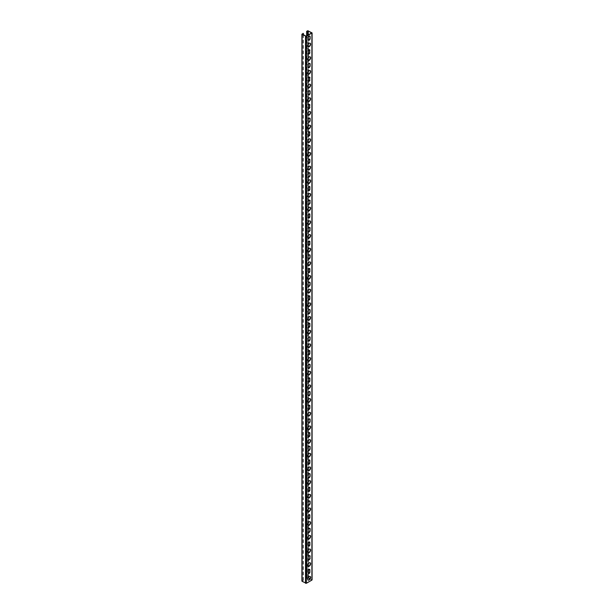 <?xml version="1.0" encoding="UTF-8"?>
<svg xmlns="http://www.w3.org/2000/svg" width="614" height="614" viewBox="0 0 614 614"><rect width="100%" height="100%" fill="white"/><g stroke="black" fill="none" stroke-linecap="round" stroke-linejoin="round"><path stroke-width="0.46" stroke-dasharray="3.07 2.3" d="M309.502 569.285A1.074 0.622 120 0 0 309.372 569.163A1.074 0.622 120 0 0 308.543 569.454A1.074 0.622 120 0 0 308.074 570.529L308.074 572.877A1.074 0.622 120 0 0 308.297 573.369A1.074 0.622 120 0 0 308.466 573.422M309.502 541.939A1.074 0.622 120 0 0 309.372 541.817A1.074 0.622 120 0 0 308.543 542.108A1.074 0.622 120 0 0 308.074 543.183L308.074 545.531A1.074 0.622 120 0 0 308.297 546.023A1.074 0.622 120 0 0 308.466 546.076M309.502 514.593A1.074 0.622 120 0 0 309.372 514.471A1.074 0.622 120 0 0 308.543 514.755A1.074 0.622 120 0 0 308.074 515.837L308.074 518.185A1.074 0.622 120 0 0 308.297 518.676A1.074 0.622 120 0 0 308.466 518.73M309.502 487.247A1.074 0.622 120 0 0 309.372 487.125A1.074 0.622 120 0 0 308.543 487.409A1.074 0.622 120 0 0 308.074 488.491L308.074 490.839A1.074 0.622 120 0 0 308.297 491.33A1.074 0.622 120 0 0 308.466 491.384M309.502 459.901A1.074 0.622 120 0 0 309.372 459.779A1.074 0.622 120 0 0 308.543 460.063A1.074 0.622 120 0 0 308.074 461.145L308.074 463.493A1.074 0.622 120 0 0 308.297 463.984A1.074 0.622 120 0 0 308.466 464.038M309.502 432.555A1.074 0.622 120 0 0 309.372 432.433A1.074 0.622 120 0 0 308.543 432.716A1.074 0.622 120 0 0 308.074 433.799L308.074 436.147A1.074 0.622 120 0 0 308.297 436.638A1.074 0.622 120 0 0 308.466 436.692M309.502 405.209A1.074 0.622 120 0 0 309.372 405.086A1.074 0.622 120 0 0 308.543 405.37A1.074 0.622 120 0 0 308.074 406.453L308.074 408.801A1.074 0.622 120 0 0 308.297 409.292A1.074 0.622 120 0 0 308.466 409.346M309.502 377.863A1.074 0.622 120 0 0 309.372 377.74A1.074 0.622 120 0 0 308.543 378.024A1.074 0.622 120 0 0 308.074 379.107L308.074 381.455A1.074 0.622 120 0 0 308.297 381.946A1.074 0.622 120 0 0 308.466 382M309.502 350.517A1.074 0.622 120 0 0 309.372 350.394A1.074 0.622 120 0 0 308.543 350.678A1.074 0.622 120 0 0 308.074 351.761L308.074 354.109A1.074 0.622 120 0 0 308.297 354.6A1.074 0.622 120 0 0 308.466 354.654M309.502 323.171A1.074 0.622 120 0 0 309.372 323.048A1.074 0.622 120 0 0 308.543 323.332A1.074 0.622 120 0 0 308.074 324.415L308.074 326.763A1.074 0.622 120 0 0 308.297 327.254A1.074 0.622 120 0 0 308.466 327.308M309.502 295.825A1.074 0.622 120 0 0 309.372 295.702A1.074 0.622 120 0 0 308.543 295.986A1.074 0.622 120 0 0 308.074 297.069L308.074 299.417A1.074 0.622 120 0 0 308.297 299.908A1.074 0.622 120 0 0 308.466 299.962M309.502 268.479A1.074 0.622 120 0 0 309.372 268.356A1.074 0.622 120 0 0 308.543 268.64A1.074 0.622 120 0 0 308.074 269.723L308.074 272.071A1.074 0.622 120 0 0 308.297 272.562A1.074 0.622 120 0 0 308.466 272.608M309.502 241.133A1.074 0.622 120 0 0 309.372 241.01A1.074 0.622 120 0 0 308.543 241.294A1.074 0.622 120 0 0 308.074 242.376L308.074 244.725A1.074 0.622 120 0 0 308.297 245.216A1.074 0.622 120 0 0 308.466 245.262M309.502 213.787A1.074 0.622 120 0 0 309.372 213.664A1.074 0.622 120 0 0 308.543 213.948A1.074 0.622 120 0 0 308.074 215.03L308.074 217.379A1.074 0.622 120 0 0 308.297 217.87A1.074 0.622 120 0 0 308.466 217.916M309.502 186.433A1.074 0.622 120 0 0 309.372 186.318A1.074 0.622 120 0 0 308.543 186.602A1.074 0.622 120 0 0 308.074 187.684L308.074 190.033A1.074 0.622 120 0 0 308.297 190.524A1.074 0.622 120 0 0 308.466 190.57M309.502 159.087A1.074 0.622 120 0 0 309.372 158.972A1.074 0.622 120 0 0 308.543 159.256A1.074 0.622 120 0 0 308.074 160.338L308.074 162.687A1.074 0.622 120 0 0 308.297 163.178A1.074 0.622 120 0 0 308.466 163.224M309.502 131.741A1.074 0.622 120 0 0 309.372 131.626A1.074 0.622 120 0 0 308.543 131.91A1.074 0.622 120 0 0 308.074 132.992L308.074 135.341A1.074 0.622 120 0 0 308.297 135.832A1.074 0.622 120 0 0 308.466 135.878M309.502 104.395A1.074 0.622 120 0 0 309.372 104.28A1.074 0.622 120 0 0 308.543 104.564A1.074 0.622 120 0 0 308.074 105.639L308.074 107.995A1.074 0.622 120 0 0 308.297 108.486A1.074 0.622 120 0 0 308.466 108.532M309.502 77.049A1.074 0.622 120 0 0 309.372 76.934A1.074 0.622 120 0 0 308.543 77.218A1.074 0.622 120 0 0 308.074 78.293L308.074 80.649A1.074 0.622 120 0 0 308.297 81.14A1.074 0.622 120 0 0 308.466 81.186M309.502 49.703A1.074 0.622 120 0 0 309.372 49.58A1.074 0.622 120 0 0 308.543 49.872A1.074 0.622 120 0 0 308.074 50.947L308.074 53.303A1.074 0.622 120 0 0 308.297 53.794A1.074 0.622 120 0 0 308.466 53.84M309.671 555.586A1.405 0.814 120 0 0 309.54 555.47A1.405 0.814 120 0 0 308.458 555.854A1.405 0.814 120 0 0 307.844 557.266L307.844 559.07A1.405 0.814 120 0 0 308.136 559.715A1.405 0.814 120 0 0 308.297 559.776M309.671 528.24A1.405 0.814 120 0 0 309.54 528.124A1.405 0.814 120 0 0 308.458 528.508A1.405 0.814 120 0 0 307.844 529.92L307.844 531.724A1.405 0.814 120 0 0 308.136 532.369A1.405 0.814 120 0 0 308.297 532.43M309.671 500.894A1.405 0.814 120 0 0 309.54 500.778A1.405 0.814 120 0 0 308.458 501.154A1.405 0.814 120 0 0 307.844 502.574L307.844 504.378A1.405 0.814 120 0 0 308.136 505.023A1.405 0.814 120 0 0 308.297 505.084M309.671 473.547A1.405 0.814 120 0 0 309.54 473.432A1.405 0.814 120 0 0 308.458 473.808A1.405 0.814 120 0 0 307.844 475.228L307.844 477.032A1.405 0.814 120 0 0 308.136 477.677A1.405 0.814 120 0 0 308.297 477.738M309.671 446.201A1.405 0.814 120 0 0 309.54 446.086A1.405 0.814 120 0 0 308.458 446.462A1.405 0.814 120 0 0 307.844 447.882L307.844 449.686A1.405 0.814 120 0 0 308.136 450.331A1.405 0.814 120 0 0 308.297 450.384M309.671 418.855A1.405 0.814 120 0 0 309.54 418.74A1.405 0.814 120 0 0 308.458 419.116A1.405 0.814 120 0 0 307.844 420.536L307.844 422.34A1.405 0.814 120 0 0 308.136 422.985A1.405 0.814 120 0 0 308.297 423.038M309.671 391.509A1.405 0.814 120 0 0 309.54 391.394A1.405 0.814 120 0 0 308.458 391.77A1.405 0.814 120 0 0 307.844 393.19L307.844 394.994A1.405 0.814 120 0 0 308.136 395.639A1.405 0.814 120 0 0 308.297 395.692M309.671 364.163A1.405 0.814 120 0 0 309.54 364.048A1.405 0.814 120 0 0 308.458 364.424A1.405 0.814 120 0 0 307.844 365.844L307.844 367.648A1.405 0.814 120 0 0 308.136 368.293A1.405 0.814 120 0 0 308.297 368.346M309.671 336.817A1.405 0.814 120 0 0 309.54 336.702A1.405 0.814 120 0 0 308.458 337.078A1.405 0.814 120 0 0 307.844 338.498L307.844 340.302A1.405 0.814 120 0 0 308.136 340.947A1.405 0.814 120 0 0 308.297 341M309.671 309.471A1.405 0.814 120 0 0 309.54 309.356A1.405 0.814 120 0 0 308.458 309.732A1.405 0.814 120 0 0 307.844 311.152L307.844 312.956A1.405 0.814 120 0 0 308.136 313.601A1.405 0.814 120 0 0 308.297 313.654M309.671 282.125A1.405 0.814 120 0 0 309.54 282.01A1.405 0.814 120 0 0 308.458 282.386A1.405 0.814 120 0 0 307.844 283.806L307.844 285.61A1.405 0.814 120 0 0 308.136 286.254A1.405 0.814 120 0 0 308.297 286.308M309.671 254.779A1.405 0.814 120 0 0 309.54 254.664A1.405 0.814 120 0 0 308.458 255.04A1.405 0.814 120 0 0 307.844 256.46L307.844 258.264A1.405 0.814 120 0 0 308.136 258.908A1.405 0.814 120 0 0 308.297 258.962M309.671 227.433A1.405 0.814 120 0 0 309.54 227.318A1.405 0.814 120 0 0 308.458 227.694A1.405 0.814 120 0 0 307.844 229.114L307.844 230.918A1.405 0.814 120 0 0 308.136 231.562A1.405 0.814 120 0 0 308.297 231.616M309.671 200.087A1.405 0.814 120 0 0 309.54 199.972A1.405 0.814 120 0 0 308.458 200.348A1.405 0.814 120 0 0 307.844 201.768L307.844 203.572A1.405 0.814 120 0 0 308.136 204.216A1.405 0.814 120 0 0 308.297 204.27M309.671 172.741A1.405 0.814 120 0 0 309.54 172.626A1.405 0.814 120 0 0 308.458 173.002A1.405 0.814 120 0 0 307.844 174.422L307.844 176.226A1.405 0.814 120 0 0 308.136 176.87A1.405 0.814 120 0 0 308.297 176.924M309.671 145.395A1.405 0.814 120 0 0 309.54 145.28A1.405 0.814 120 0 0 308.458 145.656A1.405 0.814 120 0 0 307.844 147.068L307.844 148.88A1.405 0.814 120 0 0 308.136 149.524A1.405 0.814 120 0 0 308.297 149.578M309.671 118.049A1.405 0.814 120 0 0 309.54 117.934A1.405 0.814 120 0 0 308.458 118.31A1.405 0.814 120 0 0 307.844 119.722L307.844 121.534A1.405 0.814 120 0 0 308.136 122.178A1.405 0.814 120 0 0 308.297 122.232M309.671 90.703A1.405 0.814 120 0 0 309.54 90.588A1.405 0.814 120 0 0 308.458 90.964A1.405 0.814 120 0 0 307.844 92.376L307.844 94.188A1.405 0.814 120 0 0 308.136 94.825A1.405 0.814 120 0 0 308.297 94.886M309.671 63.357A1.405 0.814 120 0 0 309.54 63.242A1.405 0.814 120 0 0 308.458 63.618A1.405 0.814 120 0 0 307.844 65.03L307.844 66.842A1.405 0.814 120 0 0 308.136 67.479A1.405 0.814 120 0 0 308.297 67.54M309.671 36.003A1.405 0.814 120 0 0 309.54 35.896A1.405 0.814 120 0 0 308.458 36.272A1.405 0.814 120 0 0 307.844 37.684L307.844 39.496A1.405 0.814 120 0 0 308.136 40.133A1.405 0.814 120 0 0 308.297 40.194M310.016 576.392A2.095 1.205 120 0 0 309.886 576.293A2.095 1.205 120 0 0 308.266 576.853A2.095 1.205 120 0 0 307.353 578.956A2.095 1.205 120 0 0 307.791 579.915A2.095 1.205 120 0 0 307.944 579.984M310.016 562.723A2.095 1.205 120 0 0 309.886 562.616A2.095 1.205 120 0 0 308.266 563.176A2.095 1.205 120 0 0 307.353 565.287A2.095 1.205 120 0 0 307.791 566.246A2.095 1.205 120 0 0 307.944 566.308L307.944 577.797L306.939 578.38L306.939 35.689M310.016 549.046A2.095 1.205 120 0 0 309.886 548.947A2.095 1.205 120 0 0 308.266 549.507A2.095 1.205 120 0 0 307.353 551.61A2.095 1.205 120 0 0 307.791 552.569A2.095 1.205 120 0 0 307.944 552.638L307.944 564.258M310.016 535.377A2.095 1.205 120 0 0 309.886 535.27A2.095 1.205 120 0 0 308.266 535.83A2.095 1.205 120 0 0 307.353 537.941A2.095 1.205 120 0 0 307.791 538.9A2.095 1.205 120 0 0 307.944 538.962L307.944 550.589M310.016 521.7A2.095 1.205 120 0 0 309.886 521.601A2.095 1.205 120 0 0 308.266 522.161A2.095 1.205 120 0 0 307.353 524.264A2.095 1.205 120 0 0 307.791 525.223A2.095 1.205 120 0 0 307.944 525.292L307.944 536.912M310.016 508.031A2.095 1.205 120 0 0 309.886 507.924A2.095 1.205 120 0 0 308.266 508.484A2.095 1.205 120 0 0 307.353 510.595A2.095 1.205 120 0 0 307.791 511.554A2.095 1.205 120 0 0 307.944 511.615L307.944 523.243M310.016 494.354A2.095 1.205 120 0 0 309.886 494.255A2.095 1.205 120 0 0 308.266 494.815A2.095 1.205 120 0 0 307.353 496.918A2.095 1.205 120 0 0 307.791 497.877A2.095 1.205 120 0 0 307.944 497.946L307.944 509.566M310.016 480.685A2.095 1.205 120 0 0 309.886 480.578A2.095 1.205 120 0 0 308.266 481.138A2.095 1.205 120 0 0 307.353 483.249A2.095 1.205 120 0 0 307.791 484.208A2.095 1.205 120 0 0 307.944 484.269L307.944 495.897M310.016 467.008A2.095 1.205 120 0 0 309.886 466.909A2.095 1.205 120 0 0 308.266 467.469A2.095 1.205 120 0 0 307.353 469.572A2.095 1.205 120 0 0 307.791 470.531A2.095 1.205 120 0 0 307.944 470.6L307.944 482.22M310.016 453.339A2.095 1.205 120 0 0 309.886 453.232A2.095 1.205 120 0 0 308.266 453.792A2.095 1.205 120 0 0 307.353 455.903A2.095 1.205 120 0 0 307.791 456.862A2.095 1.205 120 0 0 307.944 456.923L307.944 468.551M310.016 439.662A2.095 1.205 120 0 0 309.886 439.563A2.095 1.205 120 0 0 308.266 440.123A2.095 1.205 120 0 0 307.353 442.226A2.095 1.205 120 0 0 307.791 443.185A2.095 1.205 120 0 0 307.944 443.254L307.944 454.874M310.016 425.993A2.095 1.205 120 0 0 309.886 425.886A2.095 1.205 120 0 0 308.266 426.446A2.095 1.205 120 0 0 307.353 428.557A2.095 1.205 120 0 0 307.791 429.516A2.095 1.205 120 0 0 307.944 429.577L307.944 441.205M310.016 412.316A2.095 1.205 120 0 0 309.886 412.217A2.095 1.205 120 0 0 308.266 412.777A2.095 1.205 120 0 0 307.353 414.88A2.095 1.205 120 0 0 307.791 415.839A2.095 1.205 120 0 0 307.944 415.908L307.944 427.528M310.016 398.647A2.095 1.205 120 0 0 309.886 398.54A2.095 1.205 120 0 0 308.266 399.1A2.095 1.205 120 0 0 307.353 401.211A2.095 1.205 120 0 0 307.791 402.17A2.095 1.205 120 0 0 307.944 402.231L307.944 413.859M310.016 384.97A2.095 1.205 120 0 0 309.886 384.871A2.095 1.205 120 0 0 308.266 385.431A2.095 1.205 120 0 0 307.353 387.534A2.095 1.205 120 0 0 307.791 388.493A2.095 1.205 120 0 0 307.944 388.562L307.944 400.182M310.016 371.301A2.095 1.205 120 0 0 309.886 371.194A2.095 1.205 120 0 0 308.266 371.754A2.095 1.205 120 0 0 307.353 373.865A2.095 1.205 120 0 0 307.791 374.816A2.095 1.205 120 0 0 307.944 374.885L307.944 386.513M310.016 357.624A2.095 1.205 120 0 0 309.886 357.525A2.095 1.205 120 0 0 308.266 358.085A2.095 1.205 120 0 0 307.353 360.188A2.095 1.205 120 0 0 307.791 361.147A2.095 1.205 120 0 0 307.944 361.216L307.944 372.836M310.016 343.955A2.095 1.205 120 0 0 309.886 343.848A2.095 1.205 120 0 0 308.266 344.408A2.095 1.205 120 0 0 307.353 346.519A2.095 1.205 120 0 0 307.791 347.47A2.095 1.205 120 0 0 307.944 347.539L307.944 359.159M310.016 330.278A2.095 1.205 120 0 0 309.886 330.178A2.095 1.205 120 0 0 308.266 330.739A2.095 1.205 120 0 0 307.353 332.842A2.095 1.205 120 0 0 307.791 333.801A2.095 1.205 120 0 0 307.944 333.87L307.944 345.49M310.016 316.609A2.095 1.205 120 0 0 309.886 316.502A2.095 1.205 120 0 0 308.266 317.062A2.095 1.205 120 0 0 307.353 319.173A2.095 1.205 120 0 0 307.791 320.124A2.095 1.205 120 0 0 307.944 320.193L307.944 331.813M310.016 302.932A2.095 1.205 120 0 0 309.886 302.825A2.095 1.205 120 0 0 308.266 303.393A2.095 1.205 120 0 0 307.353 305.496A2.095 1.205 120 0 0 307.791 306.455A2.095 1.205 120 0 0 307.944 306.524L307.944 318.144M310.016 289.255A2.095 1.205 120 0 0 309.886 289.156A2.095 1.205 120 0 0 308.266 289.716A2.095 1.205 120 0 0 307.353 291.827A2.095 1.205 120 0 0 307.791 292.778A2.095 1.205 120 0 0 307.944 292.847L307.944 304.467M310.016 275.586A2.095 1.205 120 0 0 309.886 275.479A2.095 1.205 120 0 0 308.266 276.047A2.095 1.205 120 0 0 307.353 278.15A2.095 1.205 120 0 0 307.791 279.109A2.095 1.205 120 0 0 307.944 279.178L307.944 290.798M310.016 261.909A2.095 1.205 120 0 0 309.886 261.81A2.095 1.205 120 0 0 308.266 262.37A2.095 1.205 120 0 0 307.353 264.473A2.095 1.205 120 0 0 307.791 265.432A2.095 1.205 120 0 0 307.944 265.501L307.944 277.121M310.016 248.24A2.095 1.205 120 0 0 309.886 248.133A2.095 1.205 120 0 0 308.266 248.693A2.095 1.205 120 0 0 307.353 250.804A2.095 1.205 120 0 0 307.791 251.763A2.095 1.205 120 0 0 307.944 251.832L307.944 263.452M310.016 234.563A2.095 1.205 120 0 0 309.886 234.464A2.095 1.205 120 0 0 308.266 235.024A2.095 1.205 120 0 0 307.353 237.127A2.095 1.205 120 0 0 307.791 238.086A2.095 1.205 120 0 0 307.944 238.155L307.944 249.775M310.016 220.894A2.095 1.205 120 0 0 309.886 220.787A2.095 1.205 120 0 0 308.266 221.347A2.095 1.205 120 0 0 307.353 223.458A2.095 1.205 120 0 0 307.791 224.417A2.095 1.205 120 0 0 307.944 224.486L307.944 236.106M310.016 207.217A2.095 1.205 120 0 0 309.886 207.118A2.095 1.205 120 0 0 308.266 207.678A2.095 1.205 120 0 0 307.353 209.781A2.095 1.205 120 0 0 307.791 210.74A2.095 1.205 120 0 0 307.944 210.809L307.944 222.429M310.016 193.548A2.095 1.205 120 0 0 309.886 193.441A2.095 1.205 120 0 0 308.266 194.001A2.095 1.205 120 0 0 307.353 196.112A2.095 1.205 120 0 0 307.791 197.071A2.095 1.205 120 0 0 307.944 197.14L307.944 208.76M310.016 179.871A2.095 1.205 120 0 0 309.886 179.772A2.095 1.205 120 0 0 308.266 180.332A2.095 1.205 120 0 0 307.353 182.435A2.095 1.205 120 0 0 307.791 183.394A2.095 1.205 120 0 0 307.944 183.463L307.944 195.083M310.016 166.202A2.095 1.205 120 0 0 309.886 166.095A2.095 1.205 120 0 0 308.266 166.655A2.095 1.205 120 0 0 307.353 168.766A2.095 1.205 120 0 0 307.791 169.725A2.095 1.205 120 0 0 307.944 169.786L307.944 181.414M310.016 152.525A2.095 1.205 120 0 0 309.886 152.425A2.095 1.205 120 0 0 308.266 152.986A2.095 1.205 120 0 0 307.353 155.089A2.095 1.205 120 0 0 307.791 156.048A2.095 1.205 120 0 0 307.944 156.117L307.944 167.737M310.016 138.856A2.095 1.205 120 0 0 309.886 138.749A2.095 1.205 120 0 0 308.266 139.309A2.095 1.205 120 0 0 307.353 141.42A2.095 1.205 120 0 0 307.791 142.379A2.095 1.205 120 0 0 307.944 142.44L307.944 154.068M310.016 125.179A2.095 1.205 120 0 0 309.886 125.079A2.095 1.205 120 0 0 308.266 125.64A2.095 1.205 120 0 0 307.353 127.743A2.095 1.205 120 0 0 307.791 128.702A2.095 1.205 120 0 0 307.944 128.771L307.944 140.391M310.016 111.51A2.095 1.205 120 0 0 309.886 111.403A2.095 1.205 120 0 0 308.266 111.963A2.095 1.205 120 0 0 307.353 114.074A2.095 1.205 120 0 0 307.791 115.033A2.095 1.205 120 0 0 307.944 115.094L307.944 126.722M310.016 97.833A2.095 1.205 120 0 0 309.886 97.733A2.095 1.205 120 0 0 308.266 98.294A2.095 1.205 120 0 0 307.353 100.397A2.095 1.205 120 0 0 307.791 101.356A2.095 1.205 120 0 0 307.944 101.425L307.944 113.045M310.016 84.164A2.095 1.205 120 0 0 309.886 84.057A2.095 1.205 120 0 0 308.266 84.617A2.095 1.205 120 0 0 307.353 86.727A2.095 1.205 120 0 0 307.791 87.687A2.095 1.205 120 0 0 307.944 87.748L307.944 99.376M310.016 70.487A2.095 1.205 120 0 0 309.886 70.387A2.095 1.205 120 0 0 308.266 70.948A2.095 1.205 120 0 0 307.353 73.051A2.095 1.205 120 0 0 307.791 74.01A2.095 1.205 120 0 0 307.944 74.079L307.944 85.699M310.016 56.818A2.095 1.205 120 0 0 309.886 56.711A2.095 1.205 120 0 0 308.266 57.271A2.095 1.205 120 0 0 307.353 59.381A2.095 1.205 120 0 0 307.791 60.341A2.095 1.205 120 0 0 307.944 60.402L307.944 72.03M310.016 43.141A2.095 1.205 120 0 0 309.886 43.041A2.095 1.205 120 0 0 308.266 43.602A2.095 1.205 120 0 0 307.353 45.705A2.095 1.205 120 0 0 307.791 46.664A2.095 1.205 120 0 0 307.944 46.733L307.944 58.353M302.088 33.916L302.088 580.836L303.093 580.261L302.38 581.143L306.056 583.131L311.62 579.915L309.855 578.756M306.939 578.38L306.647 35.865M306.647 578.204L308.481 577.628L311.912 579.608L311.912 32.68M303.093 580.261L303.093 33.333M303.385 580.43L303.385 34.798M305.818 583.131L305.818 36.203M306.056 583.131L306.056 36.203M308.182 577.505L308.182 566.338M308.182 563.836L308.182 559.561M308.182 557.059L308.182 552.669M308.182 550.159L308.182 538.992M308.182 536.49L308.182 532.215M308.182 529.713L308.182 525.323M308.182 522.813L308.182 511.646M308.182 509.144L308.182 504.869M308.182 502.367L308.182 497.977M308.182 495.467L308.182 484.3M308.182 481.798L308.182 477.523M308.182 475.021L308.182 470.631M308.182 468.121L308.182 456.954M308.182 454.452L308.182 450.177M308.182 447.675L308.182 443.285M308.182 440.775L308.182 429.608M308.182 427.106L308.182 422.831M308.182 420.329L308.182 415.939M308.182 413.429L308.182 402.262M308.182 399.76L308.182 395.485M308.182 392.983L308.182 388.593M308.182 386.083L308.182 374.916M308.182 372.414L308.182 368.139M308.182 365.637L308.182 361.247M308.182 358.737L308.182 347.57M308.182 345.068L308.182 340.793M308.182 338.291L308.182 333.901M308.182 331.391L308.182 320.224M308.182 317.722L308.182 313.447M308.182 310.945L308.182 306.555M308.182 304.045L308.182 292.878M308.182 290.376L308.182 286.101M308.182 283.599L308.182 279.209M308.182 276.699L308.182 265.532M308.182 263.03L308.182 258.755M308.182 256.253L308.182 251.863M308.182 249.353L308.182 238.186M308.182 235.684L308.182 231.409M308.182 228.907L308.182 224.517M308.182 222.007L308.182 210.84M308.182 208.33L308.182 204.063M308.182 201.561L308.182 197.171M308.182 194.661L308.182 183.494M308.182 180.984L308.182 176.717M308.182 174.215L308.182 169.817M308.182 167.315L308.182 156.148M308.182 153.638L308.182 149.371M308.182 146.869L308.182 142.471M308.182 139.969L308.182 128.802M308.182 126.292L308.182 122.025M308.182 119.523L308.182 115.125M308.182 112.623L308.182 101.456M308.182 98.946L308.182 94.679M308.182 92.169L308.182 87.779M308.182 85.277L308.182 74.11M308.182 71.6L308.182 67.333M308.182 64.823L308.182 60.433M308.182 57.931L308.182 46.764M308.182 44.254L308.182 39.987M308.182 37.477L308.182 34.975M307.944 44.684L307.944 35.113M307.652 577.628L307.652 30.7M308.481 577.628L308.481 30.7M302.334 581.082L302.334 34.154M311.666 579.846L311.666 32.918"/><path stroke-width="0.92" d="M309.886 572.179A1.074 0.622 -60 0 1 309.418 573.253A1.074 0.622 -60 0 1 308.596 573.545A1.074 0.622 -60 0 1 308.374 573.054L308.374 570.698A1.074 0.622 -60 0 1 308.842 569.623A1.074 0.622 -60 0 1 309.671 569.331A1.074 0.622 -60 0 1 309.886 569.823L309.886 572.179L309.594 569.654A1.074 0.622 120 0 0 309.502 569.285M308.466 573.422A1.074 0.622 120 0 0 309.594 572.002M309.886 544.833A1.074 0.622 -60 0 1 309.418 545.907A1.074 0.622 -60 0 1 308.596 546.199A1.074 0.622 -60 0 1 308.374 545.708L308.374 543.352A1.074 0.622 -60 0 1 308.842 542.277A1.074 0.622 -60 0 1 309.671 541.985A1.074 0.622 -60 0 1 309.886 542.477L309.886 544.833L309.594 542.308A1.074 0.622 120 0 0 309.502 541.939M308.466 546.076A1.074 0.622 120 0 0 309.594 544.656M309.886 517.487A1.074 0.622 -60 0 1 309.418 518.561A1.074 0.622 -60 0 1 308.596 518.853A1.074 0.622 -60 0 1 308.374 518.362L308.374 516.006A1.074 0.622 -60 0 1 308.842 514.931A1.074 0.622 -60 0 1 309.671 514.639A1.074 0.622 -60 0 1 309.886 515.131L309.886 517.487L309.594 514.962A1.074 0.622 120 0 0 309.502 514.593M308.466 518.73A1.074 0.622 120 0 0 309.594 517.31M309.886 490.141A1.074 0.622 -60 0 1 309.418 491.215A1.074 0.622 -60 0 1 308.596 491.507A1.074 0.622 -60 0 1 308.374 491.016L308.374 488.66A1.074 0.622 -60 0 1 308.842 487.585A1.074 0.622 -60 0 1 309.671 487.293A1.074 0.622 -60 0 1 309.886 487.785L309.886 490.141L309.594 487.616A1.074 0.622 120 0 0 309.502 487.247M308.466 491.384A1.074 0.622 120 0 0 309.594 489.964M309.886 462.795A1.074 0.622 -60 0 1 309.418 463.869A1.074 0.622 -60 0 1 308.596 464.161A1.074 0.622 -60 0 1 308.374 463.67L308.374 461.314A1.074 0.622 -60 0 1 308.842 460.239A1.074 0.622 -60 0 1 309.671 459.947A1.074 0.622 -60 0 1 309.886 460.439L309.886 462.795L309.594 460.27A1.074 0.622 120 0 0 309.502 459.901M308.466 464.038A1.074 0.622 120 0 0 309.594 462.618M309.886 435.449A1.074 0.622 -60 0 1 309.418 436.523A1.074 0.622 -60 0 1 308.596 436.815A1.074 0.622 -60 0 1 308.374 436.324L308.374 433.968A1.074 0.622 -60 0 1 308.842 432.893A1.074 0.622 -60 0 1 309.671 432.601A1.074 0.622 -60 0 1 309.886 433.093L309.886 435.449L309.594 432.924A1.074 0.622 120 0 0 309.502 432.555M308.466 436.692A1.074 0.622 120 0 0 309.594 435.272M309.886 408.103A1.074 0.622 -60 0 1 309.418 409.177A1.074 0.622 -60 0 1 308.596 409.461A1.074 0.622 -60 0 1 308.374 408.978L308.374 406.621A1.074 0.622 -60 0 1 308.842 405.547A1.074 0.622 -60 0 1 309.671 405.255A1.074 0.622 -60 0 1 309.886 405.747L309.886 408.103L309.594 405.578A1.074 0.622 120 0 0 309.502 405.209M308.466 409.346A1.074 0.622 120 0 0 309.594 407.926M309.886 380.757A1.074 0.622 -60 0 1 309.418 381.831A1.074 0.622 -60 0 1 308.596 382.115A1.074 0.622 -60 0 1 308.374 381.632L308.374 379.275A1.074 0.622 -60 0 1 308.842 378.201A1.074 0.622 -60 0 1 309.671 377.909A1.074 0.622 -60 0 1 309.886 378.401L309.886 380.757L309.594 378.232A1.074 0.622 120 0 0 309.502 377.863M308.466 382A1.074 0.622 120 0 0 309.594 380.58M309.886 353.403A1.074 0.622 -60 0 1 309.418 354.485A1.074 0.622 -60 0 1 308.596 354.769A1.074 0.622 -60 0 1 308.374 354.278L308.374 351.929A1.074 0.622 -60 0 1 308.842 350.855A1.074 0.622 -60 0 1 309.671 350.563A1.074 0.622 -60 0 1 309.886 351.054L309.886 353.403L309.594 350.886A1.074 0.622 120 0 0 309.502 350.517M308.466 354.654A1.074 0.622 120 0 0 309.594 353.234M309.886 326.057A1.074 0.622 -60 0 1 309.418 327.139A1.074 0.622 -60 0 1 308.596 327.423A1.074 0.622 -60 0 1 308.374 326.932L308.374 324.583A1.074 0.622 -60 0 1 308.842 323.501A1.074 0.622 -60 0 1 309.671 323.217A1.074 0.622 -60 0 1 309.886 323.708L309.886 326.057L309.594 323.54A1.074 0.622 120 0 0 309.502 323.171M308.466 327.308A1.074 0.622 120 0 0 309.594 325.888M309.886 298.711A1.074 0.622 -60 0 1 309.418 299.793A1.074 0.622 -60 0 1 308.596 300.077A1.074 0.622 -60 0 1 308.374 299.586L308.374 297.237A1.074 0.622 -60 0 1 308.842 296.155A1.074 0.622 -60 0 1 309.671 295.871A1.074 0.622 -60 0 1 309.886 296.362L309.886 298.711L309.594 296.194A1.074 0.622 120 0 0 309.502 295.825M308.466 299.962A1.074 0.622 120 0 0 309.594 298.542M309.886 271.365A1.074 0.622 -60 0 1 309.418 272.447A1.074 0.622 -60 0 1 308.596 272.731A1.074 0.622 -60 0 1 308.374 272.24L308.374 269.891A1.074 0.622 -60 0 1 308.842 268.809A1.074 0.622 -60 0 1 309.671 268.525A1.074 0.622 -60 0 1 309.886 269.016L309.886 271.365L309.594 268.848A1.074 0.622 120 0 0 309.502 268.479M308.466 272.608A1.074 0.622 120 0 0 309.594 271.196M309.886 244.019A1.074 0.622 -60 0 1 309.418 245.101A1.074 0.622 -60 0 1 308.596 245.385A1.074 0.622 -60 0 1 308.374 244.894L308.374 242.545A1.074 0.622 -60 0 1 308.842 241.463A1.074 0.622 -60 0 1 309.671 241.179A1.074 0.622 -60 0 1 309.886 241.67L309.886 244.019L309.594 241.502A1.074 0.622 120 0 0 309.502 241.133M308.466 245.262A1.074 0.622 120 0 0 309.594 243.85M309.886 216.673A1.074 0.622 -60 0 1 309.418 217.755A1.074 0.622 -60 0 1 308.596 218.039A1.074 0.622 -60 0 1 308.374 217.548L308.374 215.199A1.074 0.622 -60 0 1 308.842 214.117A1.074 0.622 -60 0 1 309.671 213.833A1.074 0.622 -60 0 1 309.886 214.324L309.886 216.673L309.594 214.156A1.074 0.622 120 0 0 309.502 213.787M308.466 217.916A1.074 0.622 120 0 0 309.594 216.504M309.886 189.327A1.074 0.622 -60 0 1 309.418 190.409A1.074 0.622 -60 0 1 308.596 190.693A1.074 0.622 -60 0 1 308.374 190.202L308.374 187.853A1.074 0.622 -60 0 1 308.842 186.771A1.074 0.622 -60 0 1 309.671 186.487A1.074 0.622 -60 0 1 309.886 186.978L309.886 189.327L309.594 186.809A1.074 0.622 120 0 0 309.502 186.433M308.466 190.57A1.074 0.622 120 0 0 309.594 189.158M309.886 161.981A1.074 0.622 -60 0 1 309.418 163.063A1.074 0.622 -60 0 1 308.596 163.347A1.074 0.622 -60 0 1 308.374 162.856L308.374 160.507A1.074 0.622 -60 0 1 308.842 159.425A1.074 0.622 -60 0 1 309.671 159.141A1.074 0.622 -60 0 1 309.886 159.632L309.886 161.981L309.594 159.463A1.074 0.622 120 0 0 309.502 159.087M308.466 163.224A1.074 0.622 120 0 0 309.594 161.812M309.886 134.635A1.074 0.622 -60 0 1 309.418 135.717A1.074 0.622 -60 0 1 308.596 136.001A1.074 0.622 -60 0 1 308.374 135.51L308.374 133.161A1.074 0.622 -60 0 1 308.842 132.079A1.074 0.622 -60 0 1 309.671 131.795A1.074 0.622 -60 0 1 309.886 132.286L309.594 134.466L309.594 132.117A1.074 0.622 120 0 0 309.502 131.741M308.466 135.878A1.074 0.622 120 0 0 309.594 134.466M309.886 107.289A1.074 0.622 -60 0 1 309.418 108.371A1.074 0.622 -60 0 1 308.596 108.655A1.074 0.622 -60 0 1 308.374 108.164L308.374 105.815A1.074 0.622 -60 0 1 308.842 104.733A1.074 0.622 -60 0 1 309.671 104.449A1.074 0.622 -60 0 1 309.886 104.94L309.594 107.12L309.594 104.764A1.074 0.622 120 0 0 309.502 104.395M308.466 108.532A1.074 0.622 120 0 0 309.594 107.12M309.886 79.943A1.074 0.622 -60 0 1 309.418 81.025A1.074 0.622 -60 0 1 308.596 81.309A1.074 0.622 -60 0 1 308.374 80.818L308.374 78.469A1.074 0.622 -60 0 1 308.842 77.387A1.074 0.622 -60 0 1 309.671 77.103A1.074 0.622 -60 0 1 309.886 77.594L309.594 79.774L309.594 77.418A1.074 0.622 120 0 0 309.502 77.049M308.466 81.186A1.074 0.622 120 0 0 309.594 79.774M309.886 52.597A1.074 0.622 -60 0 1 309.418 53.679A1.074 0.622 -60 0 1 308.596 53.963A1.074 0.622 -60 0 1 308.374 53.472L308.374 51.123A1.074 0.622 -60 0 1 308.842 50.041A1.074 0.622 -60 0 1 309.671 49.757A1.074 0.622 -60 0 1 309.886 50.248L309.594 52.428L309.594 50.072A1.074 0.622 120 0 0 309.502 49.703M308.466 53.84A1.074 0.622 120 0 0 309.594 52.428M310.124 558.095A1.405 0.814 -60 0 1 309.51 559.507A1.405 0.814 -60 0 1 308.428 559.884A1.405 0.814 -60 0 1 308.136 559.239L308.136 557.435A1.405 0.814 -60 0 1 308.75 556.023A1.405 0.814 -60 0 1 309.832 555.647A1.405 0.814 -60 0 1 310.124 556.292L309.832 557.926L309.832 556.115A1.405 0.814 120 0 0 309.671 555.586M308.297 559.776A1.405 0.814 120 0 0 309.31 559.231A1.405 0.814 120 0 0 309.832 557.926M310.124 530.749A1.405 0.814 -60 0 1 309.51 532.161A1.405 0.814 -60 0 1 308.428 532.538A1.405 0.814 -60 0 1 308.136 531.893L308.136 530.089A1.405 0.814 -60 0 1 308.75 528.677A1.405 0.814 -60 0 1 309.832 528.301A1.405 0.814 -60 0 1 310.124 528.946L310.124 530.749L309.832 528.769A1.405 0.814 120 0 0 309.671 528.24M308.297 532.43A1.405 0.814 120 0 0 309.31 531.885A1.405 0.814 120 0 0 309.832 530.573M310.124 503.403A1.405 0.814 -60 0 1 309.51 504.815A1.405 0.814 -60 0 1 308.428 505.192A1.405 0.814 -60 0 1 308.136 504.547L308.136 502.743A1.405 0.814 -60 0 1 308.75 501.331A1.405 0.814 -60 0 1 309.832 500.955A1.405 0.814 -60 0 1 310.124 501.6L310.124 503.403L309.832 501.423A1.405 0.814 120 0 0 309.671 500.894M308.297 505.084A1.405 0.814 120 0 0 309.31 504.539A1.405 0.814 120 0 0 309.832 503.227M310.124 476.057A1.405 0.814 -60 0 1 309.51 477.469A1.405 0.814 -60 0 1 308.428 477.846A1.405 0.814 -60 0 1 308.136 477.201L308.136 475.397A1.405 0.814 -60 0 1 308.75 473.985A1.405 0.814 -60 0 1 309.832 473.609A1.405 0.814 -60 0 1 310.124 474.254L310.124 476.057L309.832 474.077A1.405 0.814 120 0 0 309.671 473.547M308.297 477.738A1.405 0.814 120 0 0 309.31 477.193A1.405 0.814 120 0 0 309.832 475.881M310.124 448.711A1.405 0.814 -60 0 1 309.51 450.123A1.405 0.814 -60 0 1 308.428 450.499A1.405 0.814 -60 0 1 308.136 449.855L308.136 448.051A1.405 0.814 -60 0 1 308.75 446.639A1.405 0.814 -60 0 1 309.832 446.263A1.405 0.814 -60 0 1 310.124 446.9L310.124 448.711L309.832 446.731A1.405 0.814 120 0 0 309.671 446.201M308.297 450.384A1.405 0.814 120 0 0 309.31 449.847A1.405 0.814 120 0 0 309.832 448.535M310.124 421.365A1.405 0.814 -60 0 1 309.51 422.777A1.405 0.814 -60 0 1 308.428 423.153A1.405 0.814 -60 0 1 308.136 422.509L308.136 420.705A1.405 0.814 -60 0 1 308.75 419.293A1.405 0.814 -60 0 1 309.832 418.917A1.405 0.814 -60 0 1 310.124 419.554L310.124 421.365L309.832 419.385A1.405 0.814 120 0 0 309.671 418.855M308.297 423.038A1.405 0.814 120 0 0 309.31 422.501A1.405 0.814 120 0 0 309.832 421.189M310.124 394.019A1.405 0.814 -60 0 1 309.51 395.431A1.405 0.814 -60 0 1 308.428 395.807A1.405 0.814 -60 0 1 308.136 395.163L308.136 393.359A1.405 0.814 -60 0 1 308.75 391.947A1.405 0.814 -60 0 1 309.832 391.571A1.405 0.814 -60 0 1 310.124 392.208L310.124 394.019L309.832 392.039A1.405 0.814 120 0 0 309.671 391.509M308.297 395.692A1.405 0.814 120 0 0 309.31 395.155A1.405 0.814 120 0 0 309.832 393.843M310.124 366.673A1.405 0.814 -60 0 1 309.51 368.085A1.405 0.814 -60 0 1 308.428 368.461A1.405 0.814 -60 0 1 308.136 367.817L308.136 366.013A1.405 0.814 -60 0 1 308.75 364.601A1.405 0.814 -60 0 1 309.832 364.217A1.405 0.814 -60 0 1 310.124 364.862L310.124 366.673L309.832 364.693A1.405 0.814 120 0 0 309.671 364.163M308.297 368.346A1.405 0.814 120 0 0 309.31 367.809A1.405 0.814 120 0 0 309.832 366.497M310.124 339.327A1.405 0.814 -60 0 1 309.51 340.739A1.405 0.814 -60 0 1 308.428 341.115A1.405 0.814 -60 0 1 308.136 340.471L308.136 338.667A1.405 0.814 -60 0 1 308.75 337.255A1.405 0.814 -60 0 1 309.832 336.871A1.405 0.814 -60 0 1 310.124 337.516L310.124 339.327L309.832 337.347A1.405 0.814 120 0 0 309.671 336.817M308.297 341A1.405 0.814 120 0 0 309.31 340.463A1.405 0.814 120 0 0 309.832 339.151M310.124 311.973A1.405 0.814 -60 0 1 309.51 313.393A1.405 0.814 -60 0 1 308.428 313.769A1.405 0.814 -60 0 1 308.136 313.125L308.136 311.321A1.405 0.814 -60 0 1 308.75 309.909A1.405 0.814 -60 0 1 309.832 309.525A1.405 0.814 -60 0 1 310.124 310.17L310.124 311.973L309.832 310.001A1.405 0.814 120 0 0 309.671 309.471M308.297 313.654A1.405 0.814 120 0 0 309.31 313.117A1.405 0.814 120 0 0 309.832 311.805M310.124 284.627A1.405 0.814 -60 0 1 309.51 286.047A1.405 0.814 -60 0 1 308.428 286.423A1.405 0.814 -60 0 1 308.136 285.779L308.136 283.975A1.405 0.814 -60 0 1 308.75 282.555A1.405 0.814 -60 0 1 309.832 282.179A1.405 0.814 -60 0 1 310.124 282.824L310.124 284.627L309.832 282.655A1.405 0.814 120 0 0 309.671 282.125M308.297 286.308A1.405 0.814 120 0 0 309.31 285.771A1.405 0.814 120 0 0 309.832 284.459M310.124 257.281A1.405 0.814 -60 0 1 309.51 258.701A1.405 0.814 -60 0 1 308.428 259.077A1.405 0.814 -60 0 1 308.136 258.433L308.136 256.629A1.405 0.814 -60 0 1 308.75 255.209A1.405 0.814 -60 0 1 309.832 254.833A1.405 0.814 -60 0 1 310.124 255.478L310.124 257.281L309.832 255.309A1.405 0.814 120 0 0 309.671 254.779M308.297 258.962A1.405 0.814 120 0 0 309.31 258.425A1.405 0.814 120 0 0 309.832 257.113M310.124 229.935A1.405 0.814 -60 0 1 309.51 231.355A1.405 0.814 -60 0 1 308.428 231.731A1.405 0.814 -60 0 1 308.136 231.087L308.136 229.283A1.405 0.814 -60 0 1 308.75 227.863A1.405 0.814 -60 0 1 309.832 227.487A1.405 0.814 -60 0 1 310.124 228.132L309.832 229.766L309.832 227.963A1.405 0.814 120 0 0 309.671 227.433M308.297 231.616A1.405 0.814 120 0 0 309.31 231.079A1.405 0.814 120 0 0 309.832 229.766M310.124 202.589A1.405 0.814 -60 0 1 309.51 204.009A1.405 0.814 -60 0 1 308.428 204.385A1.405 0.814 -60 0 1 308.136 203.741L308.136 201.937A1.405 0.814 -60 0 1 308.75 200.517A1.405 0.814 -60 0 1 309.832 200.141A1.405 0.814 -60 0 1 310.124 200.786L309.832 202.42L309.832 200.617A1.405 0.814 120 0 0 309.671 200.087M308.297 204.27A1.405 0.814 120 0 0 309.31 203.733A1.405 0.814 120 0 0 309.832 202.42M310.124 175.243A1.405 0.814 -60 0 1 309.51 176.663A1.405 0.814 -60 0 1 308.428 177.039A1.405 0.814 -60 0 1 308.136 176.395L308.136 174.591A1.405 0.814 -60 0 1 308.75 173.171A1.405 0.814 -60 0 1 309.832 172.795A1.405 0.814 -60 0 1 310.124 173.44L310.124 175.243L309.832 173.271A1.405 0.814 120 0 0 309.671 172.741M308.297 176.924A1.405 0.814 120 0 0 309.31 176.379A1.405 0.814 120 0 0 309.832 175.074M310.124 147.897A1.405 0.814 -60 0 1 309.51 149.317A1.405 0.814 -60 0 1 308.428 149.693A1.405 0.814 -60 0 1 308.136 149.048L308.136 147.245A1.405 0.814 -60 0 1 308.75 145.825A1.405 0.814 -60 0 1 309.832 145.449A1.405 0.814 -60 0 1 310.124 146.094L310.124 147.897L309.832 145.925A1.405 0.814 120 0 0 309.671 145.395M308.297 149.578A1.405 0.814 120 0 0 309.31 149.033A1.405 0.814 120 0 0 309.832 147.728M310.124 120.551A1.405 0.814 -60 0 1 309.51 121.971A1.405 0.814 -60 0 1 308.428 122.347A1.405 0.814 -60 0 1 308.136 121.702L308.136 119.899A1.405 0.814 -60 0 1 308.75 118.479A1.405 0.814 -60 0 1 309.832 118.103A1.405 0.814 -60 0 1 310.124 118.748L310.124 120.551L309.832 118.579A1.405 0.814 120 0 0 309.671 118.049M308.297 122.232A1.405 0.814 120 0 0 309.31 121.687A1.405 0.814 120 0 0 309.832 120.382M310.124 93.205A1.405 0.814 -60 0 1 309.51 94.625A1.405 0.814 -60 0 1 308.428 95.001A1.405 0.814 -60 0 1 308.136 94.356L308.136 92.553A1.405 0.814 -60 0 1 308.75 91.133A1.405 0.814 -60 0 1 309.832 90.757A1.405 0.814 -60 0 1 310.124 91.402L310.124 93.205L309.832 91.233A1.405 0.814 120 0 0 309.671 90.703M308.297 94.886A1.405 0.814 120 0 0 309.31 94.341A1.405 0.814 120 0 0 309.832 93.036M310.124 65.859A1.405 0.814 -60 0 1 309.51 67.279A1.405 0.814 -60 0 1 308.428 67.655A1.405 0.814 -60 0 1 308.136 67.01L308.136 65.207A1.405 0.814 -60 0 1 308.75 63.787A1.405 0.814 -60 0 1 309.832 63.411A1.405 0.814 -60 0 1 310.124 64.056L310.124 65.859L309.832 63.887A1.405 0.814 120 0 0 309.671 63.357M308.297 67.54A1.405 0.814 120 0 0 309.31 66.995A1.405 0.814 120 0 0 309.832 65.69M310.124 38.513A1.405 0.814 -60 0 1 309.51 39.933A1.405 0.814 -60 0 1 308.428 40.309A1.405 0.814 -60 0 1 308.136 39.664L308.136 37.861A1.405 0.814 -60 0 1 308.75 36.441A1.405 0.814 -60 0 1 309.832 36.065A1.405 0.814 -60 0 1 310.124 36.71L310.124 38.513L309.832 36.541A1.405 0.814 120 0 0 309.671 36.003M308.297 40.194A1.405 0.814 120 0 0 309.31 39.649A1.405 0.814 120 0 0 309.832 38.344M307.944 579.984A2.095 1.205 120 0 0 309.886 578.71A2.095 1.205 120 0 0 310.016 576.392M307.652 579.132A2.095 1.205 -60 0 1 308.566 577.022A2.095 1.205 -60 0 1 310.177 576.462A2.095 1.205 -60 0 1 310.177 578.879A2.095 1.205 -60 0 1 308.082 580.084A2.095 1.205 -60 0 1 307.652 579.132M307.944 564.258L307.944 566.308A2.095 1.205 120 0 0 309.886 565.034A2.095 1.205 120 0 0 310.016 562.723M307.652 565.456A2.095 1.205 -60 0 1 308.566 563.353A2.095 1.205 -60 0 1 310.177 562.792A2.095 1.205 -60 0 1 310.177 565.21A2.095 1.205 -60 0 1 308.082 566.415A2.095 1.205 -60 0 1 307.652 565.456M307.944 550.589L307.944 552.638A2.095 1.205 120 0 0 309.886 551.364A2.095 1.205 120 0 0 310.016 549.046M307.652 551.786A2.095 1.205 -60 0 1 308.566 549.676A2.095 1.205 -60 0 1 310.177 549.116A2.095 1.205 -60 0 1 310.177 551.533A2.095 1.205 -60 0 1 308.082 552.738A2.095 1.205 -60 0 1 307.652 551.786M307.944 536.912L307.944 538.962A2.095 1.205 120 0 0 309.886 537.687A2.095 1.205 120 0 0 310.016 535.377M307.652 538.11A2.095 1.205 -60 0 1 308.566 536.007A2.095 1.205 -60 0 1 310.177 535.446A2.095 1.205 -60 0 1 310.177 537.856A2.095 1.205 -60 0 1 308.082 539.069A2.095 1.205 -60 0 1 307.652 538.11M307.944 523.243L307.944 525.292A2.095 1.205 120 0 0 309.886 524.018A2.095 1.205 120 0 0 310.016 521.7M307.652 524.44A2.095 1.205 -60 0 1 308.566 522.33A2.095 1.205 -60 0 1 310.177 521.77A2.095 1.205 -60 0 1 310.177 524.187A2.095 1.205 -60 0 1 308.082 525.392A2.095 1.205 -60 0 1 307.652 524.44M307.944 509.566L307.944 511.615A2.095 1.205 120 0 0 309.886 510.341A2.095 1.205 120 0 0 310.016 508.031M307.652 510.764A2.095 1.205 -60 0 1 308.566 508.661A2.095 1.205 -60 0 1 310.177 508.1A2.095 1.205 -60 0 1 310.177 510.51A2.095 1.205 -60 0 1 308.082 511.723A2.095 1.205 -60 0 1 307.652 510.764M307.944 495.897L307.944 497.946A2.095 1.205 120 0 0 309.886 496.672A2.095 1.205 120 0 0 310.016 494.354M307.652 497.094A2.095 1.205 -60 0 1 308.566 494.984A2.095 1.205 -60 0 1 310.177 494.423A2.095 1.205 -60 0 1 310.177 496.841A2.095 1.205 -60 0 1 308.082 498.046A2.095 1.205 -60 0 1 307.652 497.094M307.944 482.22L307.944 484.269A2.095 1.205 120 0 0 309.886 482.995A2.095 1.205 120 0 0 310.016 480.685M307.652 483.418A2.095 1.205 -60 0 1 308.566 481.315A2.095 1.205 -60 0 1 310.177 480.747A2.095 1.205 -60 0 1 310.177 483.164A2.095 1.205 -60 0 1 308.082 484.377A2.095 1.205 -60 0 1 307.652 483.418M307.944 468.551L307.944 470.6A2.095 1.205 120 0 0 309.886 469.326A2.095 1.205 120 0 0 310.016 467.008M307.652 469.748A2.095 1.205 -60 0 1 308.566 467.638A2.095 1.205 -60 0 1 310.177 467.077A2.095 1.205 -60 0 1 310.177 469.495A2.095 1.205 -60 0 1 308.082 470.7A2.095 1.205 -60 0 1 307.652 469.748M307.944 454.874L307.944 456.923A2.095 1.205 120 0 0 309.886 455.649A2.095 1.205 120 0 0 310.016 453.339M307.652 456.072A2.095 1.205 -60 0 1 308.566 453.969A2.095 1.205 -60 0 1 310.177 453.401A2.095 1.205 -60 0 1 310.177 455.818A2.095 1.205 -60 0 1 308.082 457.031A2.095 1.205 -60 0 1 307.652 456.072M307.944 441.205L307.944 443.254A2.095 1.205 120 0 0 309.886 441.98A2.095 1.205 120 0 0 310.016 439.662M307.652 442.395A2.095 1.205 -60 0 1 308.566 440.292A2.095 1.205 -60 0 1 310.177 439.731A2.095 1.205 -60 0 1 310.177 442.149A2.095 1.205 -60 0 1 308.082 443.354A2.095 1.205 -60 0 1 307.652 442.395M307.944 427.528L307.944 429.577A2.095 1.205 120 0 0 309.886 428.303A2.095 1.205 120 0 0 310.016 425.993M307.652 428.726A2.095 1.205 -60 0 1 308.566 426.615A2.095 1.205 -60 0 1 310.177 426.055A2.095 1.205 -60 0 1 310.177 428.472A2.095 1.205 -60 0 1 308.082 429.685A2.095 1.205 -60 0 1 307.652 428.726M307.944 413.859L307.944 415.908A2.095 1.205 120 0 0 309.886 414.634A2.095 1.205 120 0 0 310.016 412.316M307.652 415.049A2.095 1.205 -60 0 1 308.566 412.946A2.095 1.205 -60 0 1 310.177 412.385A2.095 1.205 -60 0 1 310.177 414.803A2.095 1.205 -60 0 1 308.082 416.008A2.095 1.205 -60 0 1 307.652 415.049M307.944 400.182L307.944 402.231A2.095 1.205 120 0 0 309.886 400.957A2.095 1.205 120 0 0 310.016 398.647M307.652 401.379A2.095 1.205 -60 0 1 308.566 399.269A2.095 1.205 -60 0 1 310.177 398.709A2.095 1.205 -60 0 1 310.177 401.126A2.095 1.205 -60 0 1 308.082 402.339A2.095 1.205 -60 0 1 307.652 401.379M307.944 386.513L307.944 388.562A2.095 1.205 120 0 0 309.886 387.288A2.095 1.205 120 0 0 310.016 384.97M307.652 387.703A2.095 1.205 -60 0 1 308.566 385.6A2.095 1.205 -60 0 1 310.177 385.039A2.095 1.205 -60 0 1 310.177 387.457A2.095 1.205 -60 0 1 308.082 388.662A2.095 1.205 -60 0 1 307.652 387.703M307.944 372.836L307.944 374.885A2.095 1.205 120 0 0 309.886 373.611A2.095 1.205 120 0 0 310.016 371.301M307.652 374.033A2.095 1.205 -60 0 1 308.566 371.923A2.095 1.205 -60 0 1 310.177 371.363A2.095 1.205 -60 0 1 310.177 373.78A2.095 1.205 -60 0 1 308.082 374.993A2.095 1.205 -60 0 1 307.652 374.033M307.944 359.159L307.944 361.216A2.095 1.205 120 0 0 309.886 359.934A2.095 1.205 120 0 0 310.016 357.624M307.652 360.357A2.095 1.205 -60 0 1 308.566 358.254A2.095 1.205 -60 0 1 310.177 357.693A2.095 1.205 -60 0 1 310.177 360.111A2.095 1.205 -60 0 1 308.082 361.316A2.095 1.205 -60 0 1 307.652 360.357M307.944 345.49L307.944 347.539A2.095 1.205 120 0 0 309.886 346.265A2.095 1.205 120 0 0 310.016 343.955M307.652 346.687A2.095 1.205 -60 0 1 308.566 344.577A2.095 1.205 -60 0 1 310.177 344.017A2.095 1.205 -60 0 1 310.177 346.434A2.095 1.205 -60 0 1 308.082 347.647A2.095 1.205 -60 0 1 307.652 346.687M307.944 331.813L307.944 333.87A2.095 1.205 120 0 0 309.886 332.588A2.095 1.205 120 0 0 310.016 330.278M307.652 333.011A2.095 1.205 -60 0 1 308.566 330.908A2.095 1.205 -60 0 1 310.177 330.347A2.095 1.205 -60 0 1 310.177 332.765A2.095 1.205 -60 0 1 308.082 333.97A2.095 1.205 -60 0 1 307.652 333.011M307.944 318.144L307.944 320.193A2.095 1.205 120 0 0 309.886 318.919A2.095 1.205 120 0 0 310.016 316.609M307.652 319.341A2.095 1.205 -60 0 1 308.566 317.231A2.095 1.205 -60 0 1 310.177 316.671A2.095 1.205 -60 0 1 310.177 319.088A2.095 1.205 -60 0 1 308.082 320.301A2.095 1.205 -60 0 1 307.652 319.341M307.944 304.467L307.944 306.524A2.095 1.205 120 0 0 309.886 305.242A2.095 1.205 120 0 0 310.016 302.932M307.652 305.665A2.095 1.205 -60 0 1 308.566 303.562A2.095 1.205 -60 0 1 310.177 303.001A2.095 1.205 -60 0 1 310.177 305.419A2.095 1.205 -60 0 1 308.082 306.624A2.095 1.205 -60 0 1 307.652 305.665M307.944 290.798L307.944 292.847A2.095 1.205 120 0 0 309.886 291.573A2.095 1.205 120 0 0 310.016 289.255M307.652 291.995A2.095 1.205 -60 0 1 308.566 289.885A2.095 1.205 -60 0 1 310.177 289.324A2.095 1.205 -60 0 1 310.177 291.742A2.095 1.205 -60 0 1 308.082 292.955A2.095 1.205 -60 0 1 307.652 291.995M307.944 277.121L307.944 279.178A2.095 1.205 120 0 0 309.886 277.896A2.095 1.205 120 0 0 310.016 275.586M307.652 278.319A2.095 1.205 -60 0 1 308.566 276.216A2.095 1.205 -60 0 1 310.177 275.655A2.095 1.205 -60 0 1 310.177 278.073A2.095 1.205 -60 0 1 308.082 279.278A2.095 1.205 -60 0 1 307.652 278.319M307.944 263.452L307.944 265.501A2.095 1.205 120 0 0 309.886 264.227A2.095 1.205 120 0 0 310.016 261.909M307.652 264.649A2.095 1.205 -60 0 1 308.566 262.539A2.095 1.205 -60 0 1 310.177 261.978A2.095 1.205 -60 0 1 310.177 264.396A2.095 1.205 -60 0 1 308.082 265.609A2.095 1.205 -60 0 1 307.652 264.649M307.944 249.775L307.944 251.832A2.095 1.205 120 0 0 309.886 250.55A2.095 1.205 120 0 0 310.016 248.24M307.652 250.972A2.095 1.205 -60 0 1 308.566 248.87A2.095 1.205 -60 0 1 310.177 248.309A2.095 1.205 -60 0 1 310.177 250.727A2.095 1.205 -60 0 1 308.082 251.932A2.095 1.205 -60 0 1 307.652 250.972M307.944 236.106L307.944 238.155A2.095 1.205 120 0 0 309.886 236.881A2.095 1.205 120 0 0 310.016 234.563M307.652 237.303A2.095 1.205 -60 0 1 308.566 235.193A2.095 1.205 -60 0 1 310.177 234.632A2.095 1.205 -60 0 1 310.177 237.05A2.095 1.205 -60 0 1 308.082 238.263A2.095 1.205 -60 0 1 307.652 237.303M307.944 222.429L307.944 224.486A2.095 1.205 120 0 0 309.886 223.204A2.095 1.205 120 0 0 310.016 220.894M307.652 223.626A2.095 1.205 -60 0 1 308.566 221.524A2.095 1.205 -60 0 1 310.177 220.963A2.095 1.205 -60 0 1 310.177 223.381A2.095 1.205 -60 0 1 308.082 224.586A2.095 1.205 -60 0 1 307.652 223.626M307.944 208.76L307.944 210.809A2.095 1.205 120 0 0 309.886 209.535A2.095 1.205 120 0 0 310.016 207.217M307.652 209.957A2.095 1.205 -60 0 1 308.566 207.847A2.095 1.205 -60 0 1 310.177 207.286A2.095 1.205 -60 0 1 310.177 209.704A2.095 1.205 -60 0 1 308.082 210.917A2.095 1.205 -60 0 1 307.652 209.957M307.944 195.083L307.944 197.14A2.095 1.205 120 0 0 309.886 195.858A2.095 1.205 120 0 0 310.016 193.548M307.652 196.28A2.095 1.205 -60 0 1 308.566 194.177A2.095 1.205 -60 0 1 310.177 193.617A2.095 1.205 -60 0 1 310.177 196.035A2.095 1.205 -60 0 1 308.082 197.24A2.095 1.205 -60 0 1 307.652 196.28M307.944 181.414L307.944 183.463A2.095 1.205 120 0 0 309.886 182.189A2.095 1.205 120 0 0 310.016 179.871M307.652 182.611A2.095 1.205 -60 0 1 308.566 180.501A2.095 1.205 -60 0 1 310.177 179.94A2.095 1.205 -60 0 1 310.177 182.358A2.095 1.205 -60 0 1 308.082 183.563A2.095 1.205 -60 0 1 307.652 182.611M307.944 167.737L307.944 169.786A2.095 1.205 120 0 0 309.886 168.512A2.095 1.205 120 0 0 310.016 166.202M307.652 168.934A2.095 1.205 -60 0 1 308.566 166.831A2.095 1.205 -60 0 1 310.177 166.271A2.095 1.205 -60 0 1 310.177 168.689A2.095 1.205 -60 0 1 308.082 169.894A2.095 1.205 -60 0 1 307.652 168.934M307.944 154.068L307.944 156.117A2.095 1.205 120 0 0 309.886 154.843A2.095 1.205 120 0 0 310.016 152.525M307.652 155.265A2.095 1.205 -60 0 1 308.566 153.155A2.095 1.205 -60 0 1 310.177 152.594A2.095 1.205 -60 0 1 310.177 155.012A2.095 1.205 -60 0 1 308.082 156.217A2.095 1.205 -60 0 1 307.652 155.265M307.944 140.391L307.944 142.44A2.095 1.205 120 0 0 309.886 141.166A2.095 1.205 120 0 0 310.016 138.856M307.652 141.588A2.095 1.205 -60 0 1 308.566 139.485A2.095 1.205 -60 0 1 310.177 138.925A2.095 1.205 -60 0 1 310.177 141.335A2.095 1.205 -60 0 1 308.082 142.548A2.095 1.205 -60 0 1 307.652 141.588M307.944 126.722L307.944 128.771A2.095 1.205 120 0 0 309.886 127.497A2.095 1.205 120 0 0 310.016 125.179M307.652 127.919A2.095 1.205 -60 0 1 308.566 125.809A2.095 1.205 -60 0 1 310.177 125.248A2.095 1.205 -60 0 1 310.177 127.666A2.095 1.205 -60 0 1 308.082 128.871A2.095 1.205 -60 0 1 307.652 127.919M307.944 113.045L307.944 115.094A2.095 1.205 120 0 0 309.886 113.82A2.095 1.205 120 0 0 310.016 111.51M307.652 114.242A2.095 1.205 -60 0 1 308.566 112.139A2.095 1.205 -60 0 1 310.177 111.579A2.095 1.205 -60 0 1 310.177 113.989A2.095 1.205 -60 0 1 308.082 115.202A2.095 1.205 -60 0 1 307.652 114.242M307.944 99.376L307.944 101.425A2.095 1.205 120 0 0 309.886 100.151A2.095 1.205 120 0 0 310.016 97.833M307.652 100.573A2.095 1.205 -60 0 1 308.566 98.463A2.095 1.205 -60 0 1 310.177 97.902A2.095 1.205 -60 0 1 310.177 100.32A2.095 1.205 -60 0 1 308.082 101.525A2.095 1.205 -60 0 1 307.652 100.573M307.944 85.699L307.944 87.748A2.095 1.205 120 0 0 309.886 86.474A2.095 1.205 120 0 0 310.016 84.164M307.652 86.896A2.095 1.205 -60 0 1 308.566 84.793A2.095 1.205 -60 0 1 310.177 84.225A2.095 1.205 -60 0 1 310.177 86.643A2.095 1.205 -60 0 1 308.082 87.856A2.095 1.205 -60 0 1 307.652 86.896M307.944 72.03L307.944 74.079A2.095 1.205 120 0 0 309.886 72.805A2.095 1.205 120 0 0 310.016 70.487M307.652 73.227A2.095 1.205 -60 0 1 308.566 71.117A2.095 1.205 -60 0 1 310.177 70.556A2.095 1.205 -60 0 1 310.177 72.974A2.095 1.205 -60 0 1 308.082 74.179A2.095 1.205 -60 0 1 307.652 73.227M307.944 58.353L307.944 60.402A2.095 1.205 120 0 0 309.886 59.128A2.095 1.205 120 0 0 310.016 56.818M307.652 59.55A2.095 1.205 -60 0 1 308.566 57.447A2.095 1.205 -60 0 1 310.177 56.879A2.095 1.205 -60 0 1 310.177 59.297A2.095 1.205 -60 0 1 308.082 60.51A2.095 1.205 -60 0 1 307.652 59.55M307.944 44.684L307.944 46.733A2.095 1.205 120 0 0 309.886 45.459A2.095 1.205 120 0 0 310.016 43.141M307.652 45.873A2.095 1.205 -60 0 1 308.566 43.771A2.095 1.205 -60 0 1 310.177 43.21A2.095 1.205 -60 0 1 310.177 45.628A2.095 1.205 -60 0 1 308.082 46.833A2.095 1.205 -60 0 1 307.652 45.873M302.38 34.085L306.056 36.203L311.62 32.987L308.182 30.869L306.939 31.452L307.652 30.7L312.089 32.918L306.348 36.372L302.088 34.392L303.093 33.333L302.38 34.223M309.855 578.756L308.028 577.774M306.939 35.689L306.939 31.452M306.647 35.865L306.647 31.283M311.912 579.608L311.912 580.084L306.348 583.3L302.088 581.32L302.088 580.836M303.385 34.798L303.385 33.501M308.182 566.338L308.182 563.836M308.182 559.561L308.182 557.059M308.182 552.669L308.182 550.159M308.182 538.992L308.182 536.49M308.182 532.215L308.182 529.713M308.182 525.323L308.182 522.813M308.182 511.646L308.182 509.144M308.182 504.869L308.182 502.367M308.182 497.977L308.182 495.467M308.182 484.3L308.182 481.798M308.182 477.523L308.182 475.021M308.182 470.631L308.182 468.121M308.182 456.954L308.182 454.452M308.182 450.177L308.182 447.675M308.182 443.285L308.182 440.775M308.182 429.608L308.182 427.106M308.182 422.831L308.182 420.329M308.182 415.939L308.182 413.429M308.182 402.262L308.182 399.76M308.182 395.485L308.182 392.983M308.182 388.593L308.182 386.083M308.182 374.916L308.182 372.414M308.182 368.139L308.182 365.637M308.182 361.247L308.182 358.737M308.182 347.57L308.182 345.068M308.182 340.793L308.182 338.291M308.182 333.901L308.182 331.391M308.182 320.224L308.182 317.722M308.182 313.447L308.182 310.945M308.182 306.555L308.182 304.045M308.182 292.878L308.182 290.376M308.182 286.101L308.182 283.599M308.182 279.209L308.182 276.699M308.182 265.532L308.182 263.03M308.182 258.755L308.182 256.253M308.182 251.863L308.182 249.353M308.182 238.186L308.182 235.684M308.182 231.409L308.182 228.907M308.182 224.517L308.182 222.007M308.182 210.84L308.182 208.33M308.182 204.063L308.182 201.561M308.182 197.171L308.182 194.661M308.182 183.494L308.182 180.984M308.182 176.717L308.182 174.215M308.182 169.817L308.182 167.315M308.182 156.148L308.182 153.638M308.182 149.371L308.182 146.869M308.182 142.471L308.182 139.969M308.182 128.802L308.182 126.292M308.182 122.025L308.182 119.523M308.182 115.125L308.182 112.623M308.182 101.456L308.182 98.946M308.182 94.679L308.182 92.169M308.182 87.779L308.182 85.277M308.182 74.11L308.182 71.6M308.182 67.333L308.182 64.823M308.182 60.433L308.182 57.931M308.182 46.764L308.182 44.254M308.182 39.987L308.182 37.477M308.182 34.975L308.182 30.869M307.944 35.113L307.944 30.869M311.912 580.084L311.912 33.164M306.348 583.3L306.348 36.372M305.519 583.3L305.519 36.372M302.088 581.32L302.088 34.392M312.089 579.846L312.089 32.918M301.911 581.082L301.911 34.154"/></g></svg>
